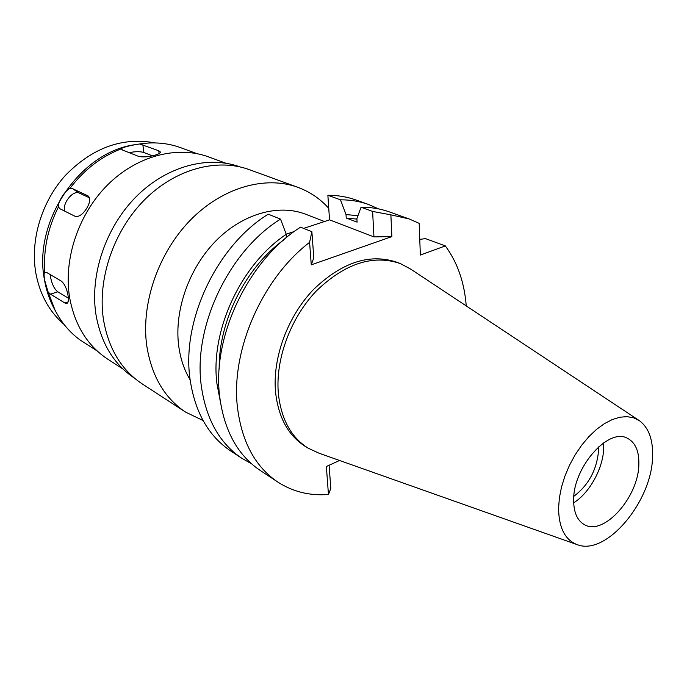 <?xml version="1.0" encoding="UTF-8"?>
<svg xmlns="http://www.w3.org/2000/svg" width="687" height="687" viewBox="0 0 687 687"><rect width="100%" height="100%" fill="white"/><g stroke="black" fill="none" stroke-linecap="round" stroke-linejoin="round"><path stroke-width="1.03" d="M573.654 499.956C573.654 512.262 577.192 520.471 584.285 524.576C603.521 536.461 638.489 497.276 638.841 464.61C639.219 451.23 635.389 442.445 627.368 438.246C608.502 427.34 573.13 467.297 573.654 499.956M603.607 442.857L603.71 447.924C603.341 467.95 589.747 492.828 573.679 502.815M573.851 496.297C588.587 485.108 596.823 469.874 598.557 450.612L598.497 446.911M153.459 142.664L151.964 142.372C120.448 137.563 91.543 148.615 65.265 175.546C41.546 201.858 30.125 240.098 35.801 272.902C39.606 293.409 48.339 309.983 62.019 322.615L63.152 323.629M55.57 311.194L53.32 307.029C49.112 298.673 46.158 289.588 44.466 279.772C32.77 221.995 79.666 152.471 134.283 144.794L138.697 144.115M48.124 292.009L50.477 294.173L64.861 302.984L66.785 303.456C68.356 302.83 68.777 300.202 68.056 295.573C66.811 288.617 64.552 283.783 61.263 281.069L46.828 272.584L44.775 272.275C43.959 272.868 43.874 275.41 44.535 279.892L48.124 292.009L55.037 310.155C61.289 322.366 69.55 332.242 79.829 339.807L97.15 350.954M68.365 298.184L57.802 291.803C54.479 289.227 52.118 284.598 50.718 277.943L50.417 274.697M196.791 153.605L180.758 147.714C167.903 143.016 154.214 141.771 139.667 143.969L136.198 144.51C127.301 146.125 122.295 147.568 121.178 148.83L121.204 148.864C101.238 156.516 84.132 169.715 69.885 188.47C65.05 190.428 57.459 202.708 58.438 206.899C47.815 228.161 43.255 249.956 44.775 272.275M121.204 148.864L122.672 150.101L138.37 156.292C142.613 157.366 148.031 157.022 154.618 155.279C158.56 154.197 160.492 153.115 160.415 152.025L158.757 150.762L139.667 143.969M58.438 206.899L59.863 208.702L74.995 216.268C78.67 217.264 82.552 214.662 86.648 208.453C90.134 202.502 90.632 198.337 88.159 195.967L72.685 188.71L69.885 188.47M225.74 163.18L208.573 156.894C177.495 145.429 137.374 155.511 107.953 184.563C78.576 213.605 63.298 259.016 69.585 297.325C74.668 325.08 87.361 345.673 107.67 359.112L123.007 369.048M239.995 166.907C208.195 155.21 166.847 166.005 136.309 196.534C105.815 227.053 89.731 274.568 95.931 314.388C100.955 343.139 113.802 364.385 134.472 378.142M297.866 187.328L249.209 169.612C217.152 157.847 175.374 168.873 144.468 199.891C113.604 230.909 97.262 279.111 103.436 319.438C108.46 348.575 121.401 370.078 142.261 383.93L185.679 412.166C164.511 398.108 151.535 375.909 146.735 345.587C140.895 303.594 158.293 252.936 190.359 220.141C222.468 187.319 265.362 175.383 297.866 187.328C309.871 191.785 320.168 198.775 328.747 208.298M203.069 420.538L185.679 412.166M324.487 221.523L305.681 214.241C278.75 203.747 242.949 213.494 216.019 240.751C189.105 267.99 174.18 310.258 178.654 345.492C180.338 358.451 184.15 369.889 190.119 379.817M339.558 460.479L326.359 466.499L328.455 494.477L330.808 488.457L329.099 465.254M372.612 211.424L373.943 236.895L391.873 236.611L390.869 214.842L372.612 211.424L361.044 207.242L356.897 218.612L357.103 222.133L346.239 218.054L346.025 214.559L340.469 199.814C350.413 199.788 359.773 201.351 368.567 204.477L355.883 199.96C347.115 196.834 337.772 195.271 327.871 195.263L329.528 219.857L303.68 228.402M294.259 231.51L286.221 234.164M280.528 219.11L268.265 214.189C217.083 245.499 181.6 320.176 189.964 378.606C194.73 411.779 208.298 435.884 230.652 450.93L241.893 458.341C219.479 443.27 205.937 418.993 201.248 385.501C193.038 326.523 228.986 250.901 280.528 219.11L286.273 234.31L286.539 237.504M390.869 214.842L409.194 218.955L419.19 223.361L420.341 255.057L445.339 245.92L425.442 238.595L419.774 239.419M445.339 245.92C457.465 262.46 464.429 282.451 466.233 305.913M328.455 494.477C309.906 495.962 293.048 491.84 277.883 482.102C255.349 466.945 241.884 442.127 237.487 407.657C230.523 351.177 261.97 278.604 309.588 242.356L311.271 264.839L313.796 257.771L311.872 231.682L309.588 242.356M391.873 236.611L311.271 264.839M400.409 263.602L397.361 262.391C370.018 253.039 342.014 262.116 313.366 289.639C287.527 316.638 272.37 358.064 275.556 392.14C278.433 417.67 288.411 435.798 305.475 446.533L308.274 448.233C291.202 437.499 281.241 419.345 278.372 393.763C275.221 359.602 290.429 318.064 316.321 290.979C345.02 263.379 373.05 254.25 400.409 263.602L410.8 269.175L638.601 420.152M277.883 482.102L260.236 470.449C237.754 455.335 224.245 430.775 219.703 396.785C211.742 336.905 248.445 259.746 300.58 227.157L311.872 231.682M373.943 236.895L329.528 219.857M340.469 199.814L327.871 195.263M368.567 204.477L378.537 208.882M409.194 218.955L389.271 211.862C380.452 208.719 371.049 207.182 361.044 207.242M356.922 219.11L346.239 218.054M346.025 214.559L357.953 215.709M283.387 240.184C245.405 267.758 218.397 321.885 219.196 368.807M220.287 401.302L216.937 383.638C210.042 331.134 240.965 264.297 286.273 234.31M251.485 463.742L241.893 458.341M576.582 544.43L318.974 453.188L308.274 448.233M558.574 508.131L559.381 497.843L561.519 487.049L564.929 476.065L569.514 465.219L575.148 454.837L581.657 445.228L588.845 436.674L596.488 429.418L604.362 423.673L612.246 419.568L619.897 417.215L627.119 416.64L633.706 417.842L639.494 420.745C648.863 427.855 653.217 439.998 652.556 457.173C651.688 501.647 606.423 555.817 577.604 544.791C565.169 540.214 558.823 527.994 558.574 508.131M64.698 211.132C63.693 208.23 64.475 204.589 67.051 200.2C71.122 194.318 75.02 191.862 78.756 192.824L89.508 197.847M129.165 152.66C135.245 151.423 140.139 151.372 143.858 152.505L152.394 155.82M57.802 291.803L50.477 294.173M64.861 302.984L68.09 301.919M72.685 188.71L78.756 192.824M88.589 196.31L87.721 195.726M142.853 144.725L143.858 152.505M159.109 153.613L158.757 150.762M151.964 142.372L154.644 142.905M62.019 322.615L64.063 324.436M53.32 307.029L55.037 310.155M134.283 144.794L136.198 144.51"/></g></svg>
